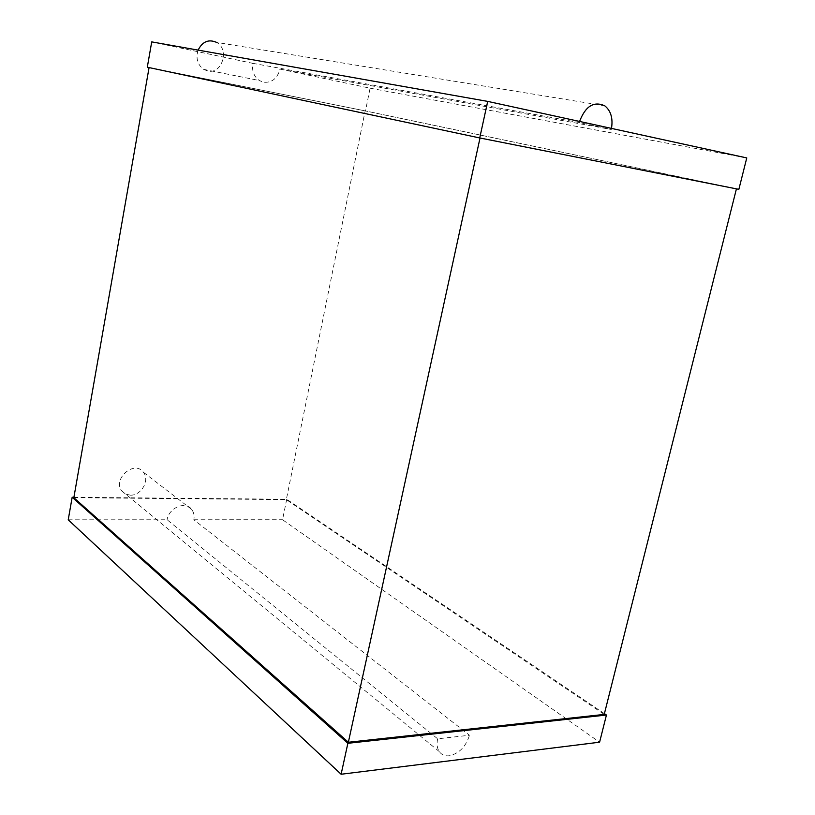 <?xml version="1.0" encoding="UTF-8"?>
<svg xmlns="http://www.w3.org/2000/svg" width="815" height="815" viewBox="0 0 815 815"><rect width="100%" height="100%" fill="white"/><g stroke="black" fill="none" stroke-linecap="round" stroke-linejoin="round"><path stroke-width="0.61" stroke-dasharray="4.08 3.06" d="M198.106 50.112C195.641 58.262 197.485 64.68 203.618 69.356L207.621 70.976C221.965 74.695 229.942 49.369 216.586 42.39L604.761 105.807M151.722 41.891L252.782 63.325C251.743 70.844 253.913 76.569 259.272 80.502L263.449 82.223C271.853 82.936 277.365 78.566 280.003 69.102L611.25 129.483L611.484 128.413M252.782 63.325L579.312 122.535L611.25 129.483M579.587 121.445L579.312 122.535M147.301 67.207L365.477 110.942L738.859 189.335M280.003 69.102L370.091 88.203L365.477 110.942M370.091 88.203L746.774 157.927M365.161 110.881L149.074 67.594L480.015 137.99L736.444 188.836L365.161 110.881L286.32 499.636L604.221 714.419M73.839 497.7L286.32 499.636M73.91 497.272L286.707 499.249L604.414 713.655M286.707 499.249L282.55 519.726L599.596 742.2M68.226 519.807L167.106 519.766L437.655 738.808L469.471 735.252L193.838 519.756C194.541 515.742 193.827 512.309 191.698 509.457C185.637 500.705 168.888 507.613 167.106 519.766M193.838 519.756L282.55 519.726M437.655 738.808C436.545 743.952 437.074 748.19 439.234 751.542C441.577 754.822 444.949 756.239 449.34 755.78C459.202 753.488 465.905 746.642 469.471 735.252M130.308 495.163C141.27 495.795 150.215 479.984 143.328 472.18C134.393 459.67 112.073 479.169 121.883 491.048L125.551 494.073L130.308 495.163M203.618 69.356L259.272 80.502M121.883 491.048L439.234 751.542M143.328 472.18L191.698 509.457"/><path stroke-width="1.22" d="M216.586 42.39C208.64 38.947 202.477 41.524 198.106 50.112M611.484 128.413C613.094 118.267 610.853 110.728 604.761 105.807C593.85 100.917 585.465 106.123 579.587 121.445M487.696 101.396L151.722 41.891L147.301 67.207L479.729 137.949L738.859 189.335L746.774 157.927L487.696 101.396L479.729 137.949M149.074 67.594L73.839 497.7L348.362 742.261L604.221 714.419L736.434 188.846M480.015 138.01L348.362 742.261M73.91 497.272L72.168 497.252L347.862 743.3L606.442 715.03L599.596 742.2L341.118 774.25L347.862 743.3M604.414 713.655L606.442 715.03M72.168 497.252L68.226 519.807L341.118 774.25"/></g></svg>
